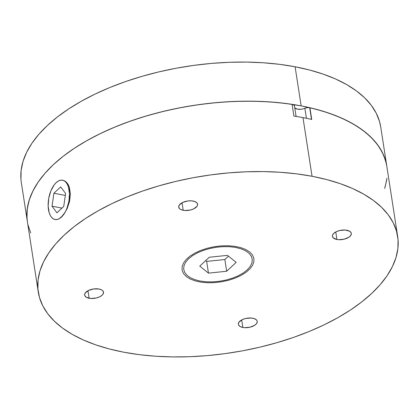 <?xml version="1.0" encoding="UTF-8"?>
<svg xmlns="http://www.w3.org/2000/svg" width="419" height="419" viewBox="0 0 419 419"><rect width="100%" height="100%" fill="white"/><g stroke="black" fill="none" stroke-linecap="round" stroke-linejoin="round"><path stroke-width="0.63" d="M89.142 298.26A9.548 4.698 -8.8 0 1 84.648 295.102A9.548 4.698 -8.8 0 1 89.147 290.173A9.548 4.698 -8.8 0 1 99.02 289.026L93.704 288.953L88.514 290.461L85.204 293.038L84.628 294.934L84.884 295.824L86.429 297.322L90.813 298.469L96.297 297.993L99.649 296.825L102.152 295.175L102.959 294.243L103.535 292.352L102.671 290.655L101.733 289.964L99.02 289.026A9.548 4.698 -8.8 0 1 103.514 292.184A9.548 4.698 -8.8 0 1 99.015 297.108A9.548 4.698 -8.8 0 1 89.142 298.26L87.98 290.734L89.142 298.26M336.934 239.485A9.548 4.698 -8.8 0 1 332.435 236.326A9.548 4.698 -8.8 0 1 336.934 231.398A9.548 4.698 -8.8 0 1 346.812 230.246A9.548 4.698 -8.8 0 1 351.305 233.404A9.548 4.698 -8.8 0 1 346.806 238.332A9.548 4.698 -8.8 0 1 336.934 239.485L335.766 231.953L336.934 239.485L338.599 239.694L344.083 239.212L348.823 237.269L350.75 235.468L351.326 233.572L351.07 232.681L349.525 231.183L345.141 230.036L339.657 230.513L336.305 231.681L333.802 233.331L332.524 235.216L332.419 236.154L333.283 237.851L336.934 239.485M242.858 327.459A9.548 4.698 -8.8 0 1 238.359 324.301A9.548 4.698 -8.8 0 1 242.858 319.372A9.548 4.698 -8.8 0 1 252.736 318.22A9.548 4.698 -8.8 0 1 257.229 321.378A9.548 4.698 -8.8 0 1 252.73 326.307A9.548 4.698 -8.8 0 1 242.858 327.459L241.69 319.927L242.858 327.459L244.523 327.668L250.007 327.187L254.747 325.244L256.674 323.442L257.25 321.546L256.994 320.655L256.386 319.849L254.213 318.608L251.065 318.011L245.581 318.487L242.229 319.655L238.914 322.237L238.343 324.128L238.594 325.018L240.145 326.521L242.858 327.459M183.218 210.286A9.548 4.698 -8.8 0 1 178.724 207.127A9.548 4.698 -8.8 0 1 183.223 202.199A9.548 4.698 -8.8 0 1 193.096 201.047A9.548 4.698 -8.8 0 1 197.59 204.205A9.548 4.698 -8.8 0 1 193.096 209.133A9.548 4.698 -8.8 0 1 183.218 210.286L182.056 202.759L183.218 210.286L184.889 210.495L190.373 210.019L193.725 208.851L197.035 206.268L197.506 205.315L197.354 203.487L196.747 202.681L194.578 201.434L191.425 200.837L187.78 200.973L182.595 202.482L179.28 205.064L178.704 206.96L179.568 208.657L180.505 209.348L183.218 210.286M302.974 117.613L312.05 176.279A181.836 89.472 -8.8 0 1 397.673 236.436A181.836 89.472 -8.8 0 1 311.987 330.308A181.836 89.472 -8.8 0 1 123.898 352.227A181.836 89.472 -8.8 0 1 38.281 292.069A181.836 89.472 -8.8 0 1 123.961 198.197A181.836 89.472 -8.8 0 1 312.05 176.279L302.974 117.613A181.836 89.472 171.2 0 0 293.897 116.068L292.085 104.336L293.897 116.068A181.836 89.472 171.2 0 1 302.974 117.613A181.836 89.472 171.2 0 1 311.726 119.457L309.908 107.725L311.726 119.457A181.836 89.472 171.2 0 0 302.974 117.613M397.673 236.436L380.719 126.931A181.836 89.472 171.2 0 0 295.102 66.773L301.156 105.881A181.836 89.472 -8.8 0 1 386.774 166.039A181.836 89.472 171.2 0 0 309.908 107.725A4.546 2.236 171.2 0 0 309.693 107.678A4.546 2.236 171.2 0 0 304.864 108.28L306.415 118.294L304.864 108.28A6.819 3.357 171.2 0 1 294.73 107.678M311.506 119.405L309.693 107.678L311.506 119.405A4.546 2.236 -8.8 0 1 311.726 119.457A4.546 2.236 -8.8 0 0 311.506 119.41M296.081 116.409L294.452 105.881A4.546 2.236 171.2 0 0 292.085 104.336L276.702 102.466L260.697 101.414L244.214 101.183L227.402 101.786L210.406 103.205L193.379 105.436L176.472 108.458L159.843 112.245L143.638 116.76L127.994 121.96L113.062 127.805L98.963 134.237L85.837 141.208L73.791 148.645L62.934 156.486L53.365 164.662L45.168 173.094L38.422 181.715L33.18 190.446L29.492 199.208L27.387 207.918L26.889 216.508L27.397 221.766M294.437 106.295L293.944 105.059L292.085 104.336A181.836 89.472 171.2 0 0 108.647 129.717A181.836 89.472 171.2 0 0 27.382 221.677A181.836 89.472 -8.8 0 1 113.067 127.8A181.836 89.472 -8.8 0 1 301.156 105.881L295.102 66.773L279.583 64.332L263.305 62.766L246.43 62.085L229.114 62.295L211.532 63.395L193.845 65.38L176.231 68.218L158.853 71.895L141.884 76.368L125.48 81.595L109.809 87.529L95.013 94.107L81.239 101.272L68.616 108.95L57.272 117.069L47.31 125.553L38.831 134.316L31.912 143.277L26.622 152.348L23.008 161.441L21.112 170.47L20.95 179.348M28.005 224.893L30.713 233.001M384.668 188.503L386.768 179.793M386.156 162.823L383.443 154.716L379.153 146.959L373.329 139.616L366.017 132.765L357.292 126.454L347.22 120.751L335.897 115.696L323.421 111.339L309.908 107.725A4.546 2.236 171.2 0 0 309.693 107.678L307.268 107.625L304.864 108.28M303.141 108.888L301.261 109.254L297.626 109.181L295.086 108.081M62.625 180.228L64.704 180.929L66.569 182.359L68.14 184.47L69.334 187.162L70.382 193.892L69.544 201.492L67.071 208.835L63.484 214.853L59.44 218.629L57.455 219.483L55.371 219.561M56.151 182.653L58.22 181.092L60.315 180.259L62.347 180.175L64.248 180.846L65.94 182.249L67.354 184.334L68.444 187.01L69.486 193.725L68.899 201.371L66.778 208.788L65.233 212.056L61.478 217.068L59.409 218.624L57.314 219.462L55.282 219.54L53.381 218.87L51.689 217.466L50.275 215.382L49.185 212.705L48.143 205.991L48.73 198.344L50.851 190.928L54.182 184.868L56.151 182.653A20.002 10.192 100.8 0 1 62.546 180.207A20.002 10.192 100.8 0 1 69.486 195.783A20.002 10.192 100.8 0 1 61.478 217.068A20.002 10.192 100.8 0 1 55.083 219.509A20.002 10.192 100.8 0 1 48.143 203.933A20.002 10.192 100.8 0 1 56.151 182.653L58.246 181.108M123.898 352.227L109.286 348.943L95.721 344.842L83.329 339.966L72.236 334.357L62.546 328.077L54.355 321.179L47.74 313.737L42.764 305.818L39.475 297.495L37.904 288.853L38.066 279.976L39.962 270.946L43.571 261.854L48.866 252.783L55.785 243.821L64.264 235.059L74.226 226.574L85.57 218.456L98.193 210.778L111.967 203.613L126.763 197.035L142.434 191.101L158.838 185.874L175.807 181.401L193.185 177.724L210.799 174.885L228.486 172.906L246.068 171.8L263.383 171.591L280.259 172.272L296.532 173.838L312.05 176.279L326.668 179.562L340.233 183.663L352.62 188.54L363.713 194.149L373.402 200.429L381.594 207.326L388.214 214.769L393.19 222.688L396.479 231.01L398.05 239.652L397.888 248.53L395.992 257.559L392.378 266.652L387.088 275.723L380.169 284.684L371.69 293.447L361.728 301.931L350.384 310.05L337.761 317.728L323.987 324.893L309.191 331.471L293.52 337.405L277.116 342.632L260.147 347.105L242.769 350.782L225.155 353.62L207.468 355.605L189.886 356.705L172.57 356.915L155.695 356.234L139.417 354.668L123.898 352.227M235.907 247.482L229.848 246.718L223.332 246.629L216.607 247.215L209.94 248.462L203.576 250.311L197.768 252.694L192.735 255.522L188.676 258.685L185.737 262.064L184.041 265.531L183.648 268.94L184.575 272.177L186.785 275.105L190.195 277.619L194.673 279.614L200.041 281.023L206.106 281.788L212.622 281.877L219.347 281.29L226.014 280.049L232.377 278.195L238.186 275.812L243.214 272.984L247.278 269.82L250.211 266.442L251.908 262.975L252.301 259.565L251.374 256.328L249.169 253.401L245.759 250.887L241.281 248.891L235.907 247.482M380.735 127.025L379.525 121.505L376.236 113.182L371.26 105.263L364.645 97.821L356.454 90.923L346.764 84.643L335.671 79.034L323.279 74.158L309.714 70.057L295.102 66.773A181.836 89.472 171.2 0 0 107.013 88.692A181.836 89.472 171.2 0 0 21.327 182.564L38.281 292.069M386.789 166.133L385.58 160.613L382.29 152.296L377.315 144.372L370.7 136.929L362.508 130.031L352.819 123.752L341.726 118.142L329.334 113.266L315.769 109.165L301.156 105.881L285.638 103.446L269.359 101.875L252.484 101.194L235.169 101.403L217.587 102.508L199.9 104.488L182.286 107.327L164.908 111.004L147.938 115.476L131.535 120.703L115.864 126.638L101.068 133.216L87.293 140.381L74.671 148.059L63.327 156.177L53.365 164.662L44.885 173.424L37.967 182.385L32.677 191.457L29.063 200.549L27.167 209.579L27.005 218.456M385.092 187.162L386.988 178.133M52.024 206.206L61.975 208.096L52.024 206.206L53.904 193.253L65.327 195.427L53.904 193.253L60.697 186.905L65.605 193.51L63.725 206.462L65.605 193.51L60.697 186.905L53.904 193.253L52.024 206.206L56.932 212.81L52.024 206.206M56.932 212.81L63.725 206.462L56.932 212.81M205.677 260.623L206.656 261.409L224.856 259.518L228.46 256.15L224.856 259.518L226.674 271.25L224.856 259.518L206.656 261.409L208.473 273.141L206.656 261.409L205.677 260.623M236.18 262.362L226.674 271.25L208.473 273.141L199.774 266.144L209.28 257.256L227.48 255.365L209.28 257.256L199.774 266.144L208.473 273.141L226.674 271.25L236.18 262.362L227.48 255.365L236.18 262.362M249.64 251.934L252.39 254.872L253.82 258.172L253.872 261.707L252.542 265.337L249.881 268.93L246 272.34L241.04 275.44L235.19 278.106L228.685 280.243L221.766 281.767L214.701 282.616L207.761 282.762L201.214 282.191L195.312 280.934L190.278 279.038L186.308 276.571L183.559 273.633L182.134 270.334L182.082 266.798L183.412 263.169L186.067 259.576L189.954 256.166L194.914 253.066L200.759 250.4L207.269 248.263L214.188 246.739L221.253 245.89L228.193 245.749L234.74 246.314L240.642 247.571L245.675 249.467L249.64 251.934M62.546 180.207L62.871 180.27"/></g></svg>
